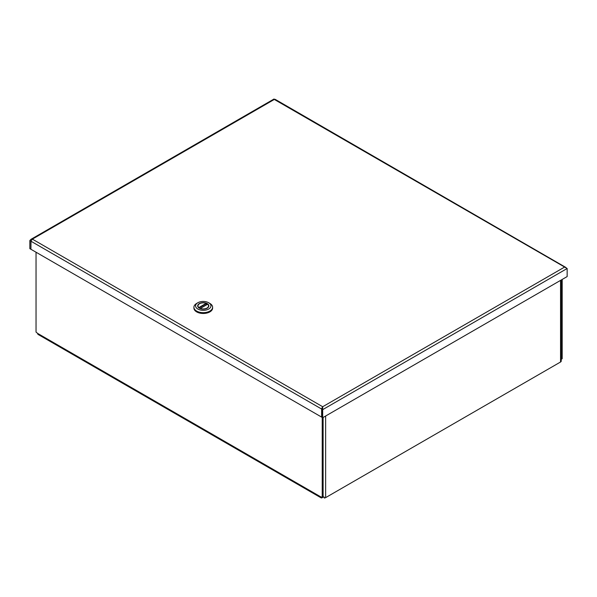 <?xml version="1.0" encoding="UTF-8"?>
<svg xmlns="http://www.w3.org/2000/svg" width="597" height="597" viewBox="0 0 597 597"><rect width="100%" height="100%" fill="white"/><g stroke="black" fill="none" stroke-linecap="round" stroke-linejoin="round"><path stroke-width="0.9" d="M323.432 497.01L322.223 497.704A2.313 1.336 -60 0 1 321.059 497.823A2.313 1.336 -60 0 1 320.582 496.756L322.223 497.308L323.111 496.801L323.111 417.475M561.225 359.237L562.187 358.767L562.187 279.441M36.036 252.225L36.036 332.089L37.671 333.424A2.313 1.336 120 0 0 38.156 334.484L321.059 497.823M561.299 359.282L561.299 279.956M322.223 417.452L322.223 497.308M322.932 496.898A2.313 1.336 0 0 0 324.238 497.04L324.238 498.01L324.104 497.047M325.634 416.012L325.634 497.629L560.553 361.998A2.313 1.336 180 0 0 561.217 361.192L561.217 360.222A2.313 1.336 0 0 0 561.225 360.081L561.225 279.993M325.634 497.629A2.313 1.336 180 0 1 324.238 498.01M30.999 240.837L30.925 249.053M30.738 249.165L29.85 248.65L29.85 240.584L30.85 239.404L32.372 239.128L322.686 406.736L321.626 408.587L321.611 417.094L30.925 249.27L30.925 241.203L32.372 239.128L274.314 99.445L275.374 99.714M30.962 240.964L29.85 240.584M566.075 267.889L564.628 267.053L567.15 268.508L567.15 276.575L322.686 417.713L322.686 406.736L564.628 267.053L274.314 99.445M322.686 417.713L321.798 417.206L321.798 409.139L322.686 406.736M565.963 267.516L275.113 99.303M321.626 408.587L322.686 407.266M321.798 409.139L322.686 409.646L567.15 268.508M322.104 408.744L321.611 409.027L30.925 241.203M193.913 307.254L193.913 308.074A9.351 5.403 0 0 0 203.264 313.47A9.351 5.403 0 0 0 212.614 308.074L212.614 307.254A9.351 5.403 180 0 1 203.264 312.656A9.351 5.403 180 0 1 193.913 307.254A9.351 5.403 180 0 1 196.652 303.44A9.351 5.403 180 0 1 196.652 303.433L197.831 302.754A7.679 4.433 180 0 1 208.696 302.754A7.679 4.433 180 0 1 208.696 309.03A7.679 4.433 180 0 1 197.831 309.03A7.679 4.433 180 0 1 197.831 302.754L196.652 303.44M208.696 302.754L209.875 303.44A9.351 5.403 180 0 1 212.614 307.254M199.316 303.612A5.574 3.224 0 0 0 199.316 308.171A5.574 3.224 0 0 0 207.211 308.171A5.574 3.224 0 0 0 207.211 303.612A5.574 3.224 0 0 0 199.316 303.612M198.279 304.888A5.38 3.104 0 0 0 197.883 306.052A5.38 3.104 0 0 0 199.391 308.209M207.137 308.209A5.38 3.104 0 0 0 208.644 306.052A5.38 3.104 0 0 0 208.249 304.888M207.562 304.194A5.38 3.104 0 0 0 206.346 303.507M199.01 307.955L198.853 307.567L206.159 303.343A5.276 3.045 0 0 0 200.756 303.209A5.276 3.045 0 0 0 197.988 305.888A5.276 3.045 0 0 0 198.853 307.567M206.159 303.343L206.383 304.873M207.517 304.306L200.368 308.44A5.276 3.045 0 0 0 205.771 308.574A5.276 3.045 0 0 0 208.54 305.888A5.276 3.045 0 0 0 207.674 304.216L207.517 304.306M37.671 333.424L320.582 496.756M560.553 361.998L560.553 280.389M199.01 307.91L206.383 303.649M274.142 99.139L274.777 99.706M274.053 98.99L30.85 239.404M208.54 306.649L208.54 305.888M197.988 306.649L197.988 305.888M207.562 304.186L200.204 308.44"/></g></svg>
